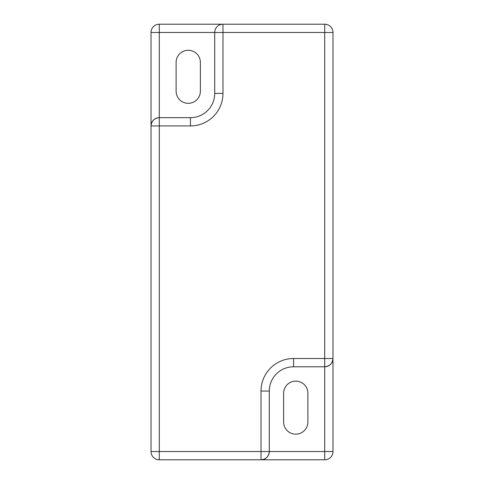 <?xml version="1.0" encoding="UTF-8"?>
<svg xmlns="http://www.w3.org/2000/svg" width="484" height="484" viewBox="0 0 484 484"><rect width="100%" height="100%" fill="white"/><g stroke="black" fill="none" stroke-linecap="round" stroke-linejoin="round"><path stroke-width="0.73" d="M269.292 451.53C268.765 456.515 266.012 459.274 261.021 459.8A8.27 8.27 0 0 0 269.292 451.53L324.71 451.53L324.71 459.8A8.27 8.27 0 0 0 332.98 451.53A8.27 8.27 0 0 1 324.71 459.8L159.29 459.8A8.27 8.27 0 0 1 151.02 451.53L151.02 32.47A8.27 8.27 0 0 1 159.29 24.2L324.71 24.2A8.27 8.27 0 0 1 332.98 32.47L332.98 451.53L324.71 451.53L324.71 366.781L293.558 366.781A24.261 24.261 0 0 0 269.292 391.042L269.292 451.53L261.021 451.53L261.021 391.042A32.531 32.531 0 0 1 293.558 358.511L324.71 358.511L324.71 32.47L222.979 32.47L222.979 93.4A32.531 32.531 0 0 1 190.442 125.931L151.02 125.931A8.27 8.27 0 0 1 159.29 117.66C154.305 118.187 151.546 120.946 151.02 125.931M159.29 117.66L190.442 117.66A24.261 24.261 0 0 0 214.708 93.4L214.708 32.47L151.02 32.47A8.27 8.27 0 0 1 159.29 24.2L159.29 451.53L261.021 451.53L261.021 459.8M222.979 24.2A8.27 8.27 0 0 0 214.708 32.47L222.979 32.47L222.979 24.2M324.71 366.781A8.27 8.27 0 0 0 332.98 358.511C332.454 363.502 329.695 366.255 324.71 366.781L324.71 358.511L332.98 358.511M283.63 422.03L283.63 392.808A12.136 12.136 0 0 1 295.76 381.12A12.136 12.136 0 0 1 307.891 392.808L307.891 422.03A12.13 12.13 0 0 1 295.76 434.16A12.13 12.13 0 0 1 283.63 422.03M200.37 91.192A12.13 12.13 0 0 1 188.24 103.322A12.13 12.13 0 0 1 176.109 91.192L176.109 61.97A12.136 12.136 0 0 1 188.24 50.282A12.136 12.136 0 0 1 200.37 61.97L200.37 91.192M151.02 451.53L159.29 451.53L159.29 459.8M190.442 125.931L190.442 117.66M222.979 93.4L214.708 93.4M269.292 391.042L261.021 391.042M332.98 32.47L324.71 32.47L324.71 24.2M293.558 366.781L293.558 358.511"/></g></svg>
